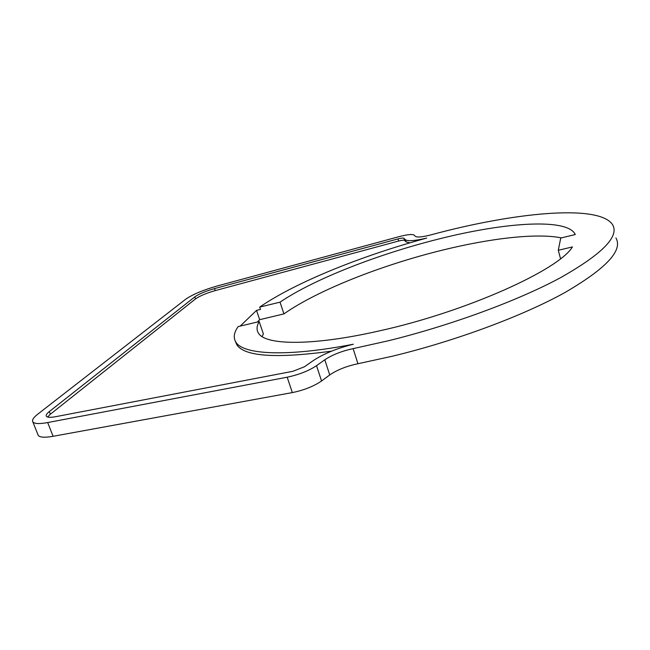 <?xml version="1.0" encoding="UTF-8"?>
<svg xmlns="http://www.w3.org/2000/svg" width="650" height="650" viewBox="0 0 650 650"><rect width="100%" height="100%" fill="white"/><g stroke="black" fill="none" stroke-linecap="round" stroke-linejoin="round"><path stroke-width="0.97" d="M240.183 326.113L256.531 310.391L260.471 309.433L259.691 307.101L280.036 302.161C313.991 279.094 378.024 254.166 438.726 239.013C502.718 222.804 564.777 217.872 574.722 233.464L575.283 234.528L560.722 238.046L558.293 250.283L572.423 246.919C558.959 269.839 466.058 311.821 379.527 330.85C312.447 346.19 265.289 345.329 258.481 333.174C256.368 329.883 256.604 326.024 259.196 321.579L263.364 333.913L262.145 336.594M47.637 417.04L50.359 414.229L195.52 298.911C199.761 295.937 206.334 293.166 215.239 290.615L398.645 241.028C401.863 240.191 403.829 239.996 404.544 240.419L406.055 241.889L409.906 242.84M235.3 341.152L236.819 344.809C244.668 356.558 276.274 358.662 331.622 351.138M256.531 310.391L259.667 319.686L257.327 322.026M316.534 365.674C308.685 370.874 298.894 374.717 287.178 377.203L47.686 422.557C39.366 424.068 34.426 423.849 32.858 421.907C31.769 420.16 33.402 417.584 37.749 414.172L185.794 299.146C192.676 294.409 203.174 290.014 217.287 285.967L399.141 236.624C407.16 234.544 412.108 234.016 413.985 235.04L415.577 236.462C417.446 237.534 422.549 237.006 430.885 234.886C512.866 212.648 598.666 203.734 612.536 224.607C619.669 236.373 602.241 254.109 560.267 277.826C517.928 300.658 451.141 325.309 388.213 340.803L353.129 348.627C341.705 351.106 332.256 354.827 324.797 359.783L316.534 365.674L321.555 380.989C313.779 386.311 304.046 390.179 292.346 392.592L53.105 436.304C44.793 437.751 39.837 437.442 38.22 435.394L37.863 434.501M615.908 237.957C623.196 250.404 605.987 268.718 564.289 292.89C522.218 316.127 455.723 340.868 392.949 356.086L357.939 363.732C346.531 366.145 337.131 369.882 329.737 374.952L321.555 380.989M560.528 258.684L558.293 250.283M561.405 237.884C536.299 232.838 489.832 238.412 442 250.242C381.387 265.151 317.582 290.266 283.928 313.893L280.036 302.161M283.928 313.893L259.667 319.686M259.196 321.579L238.119 326.609C233.87 332.629 233.139 337.829 235.926 342.217C243.287 354.591 286.691 357.224 353.356 344.224C336.871 348.319 323.342 353.884 312.78 360.921L304.46 366.771L292.914 371.296L55.746 416.674C50.513 417.633 47.393 417.503 46.394 416.284C45.727 415.228 46.703 413.652 49.311 411.572L194.813 296.879C199.062 293.922 205.644 291.159 214.549 288.6L398.011 238.908C401.229 238.079 403.195 237.868 403.91 238.29L405.413 239.744C407.802 241.377 414.895 240.825 426.684 238.095C361.701 255.734 295.774 282.254 259.691 307.101M292.346 392.592L287.178 377.203M53.105 436.304L47.686 422.557M329.737 374.952L324.797 359.783M406.055 241.889L405.413 239.744M404.544 240.419L403.91 238.29M398.645 241.028L398.011 238.908M215.239 290.615L214.549 288.6M195.52 298.911L194.813 296.879M50.359 414.229L49.311 411.572M357.939 363.732L353.129 348.627M38.22 435.394L32.858 421.907M574.722 233.464L575.014 234.593M236.819 344.809L235.926 342.217"/></g></svg>
